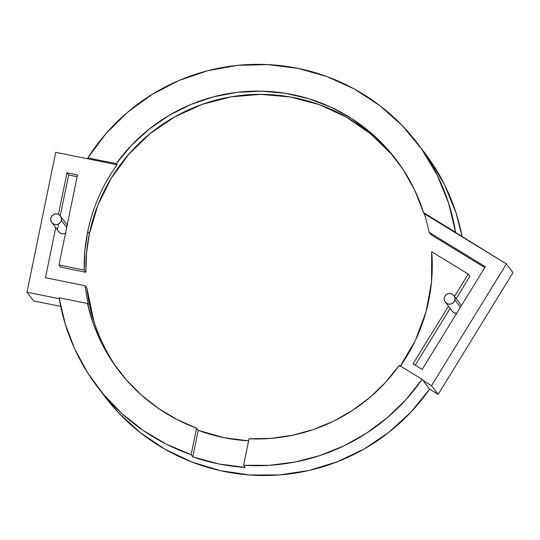 <?xml version="1.0" encoding="UTF-8"?>
<svg xmlns="http://www.w3.org/2000/svg" width="540" height="540" viewBox="0 0 540 540"><rect width="100%" height="100%" fill="white"/><g stroke="black" fill="none" stroke-linecap="round" stroke-linejoin="round"><path stroke-width="0.81" d="M397.379 161.271A174.251 173.738 -37.2 0 0 220.388 99.009A174.251 173.738 -37.2 0 0 89.356 233.813L87.703 231.633A174.251 173.738 142.8 0 1 117.065 164.727L116.242 163.64A174.251 173.738 142.8 0 1 396.144 159.624A174.251 173.738 142.8 0 1 423.509 212.625L424.332 213.712A174.251 173.738 142.8 0 1 429.05 232.308L430.704 234.482L484.785 267.57L430.704 234.482L429.05 232.308L485.305 266.726L422.165 369.461L413.046 363.879L448.47 306.234L413.046 363.879L422.165 369.461L485.305 266.726L429.05 232.308A174.251 173.738 142.8 0 0 424.332 213.712L423.509 212.625L414.754 190.256L402.995 169.317L388.456 150.208L371.405 133.286L352.181 118.888L331.148 107.278L308.704 98.685L285.282 93.265L261.326 91.132L237.29 92.32L213.644 96.802L190.829 104.504L169.29 115.27L149.431 128.891L131.632 145.118L116.242 163.64L87.851 157.896L105.968 133.603L127.528 112.293L152.037 94.46L178.943 80.501L207.63 70.733L237.452 65.387L267.725 64.577L297.763 68.324L326.882 76.538L354.416 89.039L379.755 105.543L402.307 125.672L421.565 148.966L437.089 174.899L448.531 202.878L455.625 232.274L423.509 212.625L506.378 263.912L431.548 385.675L422.962 380.423L429.59 389.144L438.17 394.389L431.548 385.675L438.17 394.389L513 272.626L506.378 263.912L513 272.626L438.17 394.389L429.59 389.144L422.138 379.33L406.013 399.58L387.43 417.589L366.687 433.073L344.135 445.777L320.146 455.483L295.11 462.031L269.453 465.311L243.601 465.271L249.041 438.777L270.803 438.392L292.356 435.301L313.369 429.55L333.497 421.227L352.445 410.454L369.9 397.413L385.594 382.3L399.283 365.351L422.138 379.33A201.062 200.468 142.8 0 1 243.601 465.271L245.255 467.451A201.062 200.468 142.8 0 1 192.787 456.847L191.133 454.667A201.062 200.468 142.8 0 1 97.274 386.633A201.062 200.468 142.8 0 1 59.137 297.776L87.527 303.514L88.351 304.607A174.251 173.738 142.8 0 1 85.205 285.755L86.859 287.935A174.251 173.738 -37.2 0 0 119.873 372.046M392.128 154.845L370.852 133.994L346.315 117.092L319.241 104.632L290.425 96.984L260.705 94.365L230.958 96.863L202.068 104.402L174.872 116.755L150.174 133.562L128.702 154.325L111.085 178.443L97.841 205.2L89.356 233.813L86.528 252.936L85.84 272.255L84.179 270.074L58.995 264.978L60.656 267.158L85.84 272.255L60.656 267.158L58.995 264.978L77.483 174.933L66.987 172.814L68.648 174.994L77.119 176.701L68.648 174.994L60.251 215.865L68.648 174.994L66.987 172.814L58.448 214.427L66.987 172.814L77.483 174.933L58.995 264.978L84.179 270.074L84.868 250.756L87.703 231.633L89.356 233.813A174.251 173.738 -37.2 0 0 85.84 272.255L84.179 270.074A174.251 173.738 142.8 0 1 87.703 231.633C90.173 219.578 93.886 207.907 98.834 196.634C103.788 185.355 109.863 174.724 117.065 164.727L88.681 158.989L87.851 157.896A201.062 200.468 142.8 0 1 417.494 143.411A201.062 200.468 142.8 0 1 455.625 232.274L456.455 233.361L424.332 213.712L506.378 263.912L431.548 385.675L422.962 380.423L422.138 379.33L399.283 365.351A174.251 173.738 142.8 0 1 249.041 438.777L243.601 465.271L245.255 467.451L218.66 463.907L192.787 456.847L191.133 454.667L166.361 444.177L143.228 430.461L122.148 413.775L103.491 394.416L87.608 372.728L74.776 349.103L65.232 323.973L59.137 297.776L87.527 303.514L93.548 324.23L102.094 344.034L113.029 362.617L126.191 379.701L141.372 395.017L158.342 408.335L176.837 419.438L196.574 428.166A174.251 173.738 142.8 0 1 118.618 370.42A174.251 173.738 142.8 0 1 87.527 303.514L88.351 304.607A174.251 173.738 142.8 0 1 85.205 285.755L45.455 277.715L55.735 227.644L45.455 277.715L85.205 285.755L86.859 287.935L93.825 320.956M55.715 152.321L88.681 158.989L87.851 157.896L116.242 163.64L117.065 164.727L55.715 152.321L27 292.194L55.715 152.321M33.622 300.915L27 292.194L33.622 300.915L60.737 306.403L33.622 300.915M59.299 298.728L27 292.194L59.299 298.728M97.274 386.633L104.726 396.448A201.062 200.468 -37.2 0 0 429.59 389.144L410.819 412.25L388.847 432.344L364.149 448.983L337.284 461.801L308.819 470.522L279.396 474.95L249.656 474.984L220.246 470.637L191.815 461.99L164.983 449.24L140.339 432.668L118.429 412.627L104.456 396.097M198.227 430.346L196.574 428.166L191.133 454.667L196.574 428.166L198.227 430.346L192.787 456.847L198.227 430.346L224.046 437.677L248.616 440.849A174.251 173.738 142.8 0 1 198.227 430.346M400.113 366.437L415.449 340.268L426.019 311.843L431.501 282.035L431.717 251.741L468.234 274.077L469.888 276.257L456.151 298.613L469.888 276.257L468.234 274.077L454.498 296.433L468.234 274.077L431.717 251.741A174.251 173.738 142.8 0 1 400.403 366.032M424.69 152.888L429.017 158.774L444.542 184.707L455.983 212.686L462.152 236.851A201.062 200.468 -37.2 0 0 424.946 153.218L417.494 143.411M415.22 365.215L450.131 308.414L415.22 365.215M58.59 223.965L57.389 229.817M61.331 220.3L66.717 227.387L61.331 220.3A5.36 5.346 142.8 0 1 51.82 222.487A5.36 5.346 142.8 0 1 54.905 214.022A5.36 5.346 142.8 0 1 61.331 220.3L61.344 218.214L60.561 216.284L59.09 214.799L57.166 213.995L55.073 213.988L53.136 214.785L51.651 216.257L50.841 218.18L50.828 220.266L51.617 222.203L53.082 223.681L55.013 224.485L57.098 224.492L59.035 223.702L60.52 222.23L61.331 220.3M51.82 222.487L58.853 231.748A5.36 5.346 -37.2 0 0 65.502 233.294M58.651 231.464L60.122 232.943L62.046 233.753L64.139 233.759L66.069 232.963M460.843 304.79L461.389 305.647A5.36 5.346 -37.2 0 0 460.877 304.837L453.843 295.576A5.36 5.346 142.8 0 1 454.822 299.875L460.411 307.24L454.822 299.875A5.36 5.346 142.8 0 1 445.304 302.062A5.36 5.346 142.8 0 1 448.389 293.605A5.36 5.346 142.8 0 1 453.843 295.576M445.304 302.062L452.338 311.324A5.36 5.346 -37.2 0 0 456.604 313.436L453.607 312.525L452.135 311.04M444.326 297.756L444.312 299.842L445.102 301.779L446.573 303.257L448.497 304.06L450.583 304.067L452.52 303.278L454.005 301.806L454.822 299.875L454.829 297.79L454.046 295.859L452.574 294.374L450.65 293.571L448.558 293.564L446.627 294.361L445.136 295.832L444.326 297.756M67.392 225.261L60.359 216"/></g></svg>
